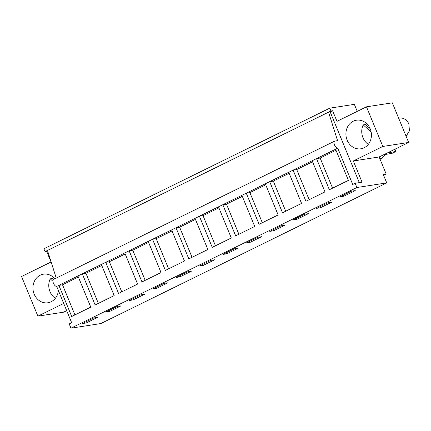 <?xml version="1.0" encoding="UTF-8"?>
<svg xmlns="http://www.w3.org/2000/svg" width="431" height="431" viewBox="0 0 431 431"><rect width="100%" height="100%" fill="white"/><g stroke="black" fill="none" stroke-linecap="round" stroke-linejoin="round"><path stroke-width="0.65" d="M386.144 173.957L383.234 174.404L386.736 182.9L100.816 323.557L70.98 328.169L69.229 323.923L71.659 322.733L56.693 286.426L58.875 285.354L71.713 316.494L90.769 307.12L77.936 275.98L82.299 273.83L95.132 304.97L114.188 295.596L101.355 264.456L105.719 262.312L118.557 293.446L137.613 284.072L124.78 252.938L126.876 251.903L129.144 250.788L141.977 281.928L161.032 272.554L148.199 241.414L150.295 240.379L152.563 239.264L165.396 270.404L184.457 261.03L171.624 229.89L175.988 227.746L188.821 258.88L207.877 249.506L195.044 218.366L199.408 216.222L212.241 247.362L231.302 237.982L218.469 206.848L220.564 205.813L222.832 204.698L235.665 235.838L254.721 226.464L241.888 195.324L243.984 194.289L246.252 193.174L259.085 224.314L278.146 214.94L265.307 183.8L269.677 181.656L282.51 212.79L301.565 203.416L288.732 172.276L293.096 170.132L305.929 201.272L324.99 191.892L312.152 160.758L314.253 159.723L316.521 158.608L329.354 189.748L348.41 180.373L335.577 149.234L337.759 148.162L352.72 184.463L355.149 183.267L362.062 182.2L353.312 160.968L379.145 156.97L386.144 173.957L383.574 175.223M66.692 310.686L63.718 312.146L37.885 316.144L63.707 303.44M357.251 111.365L354.357 104.35L329.801 108.149L330.965 110.982L332.603 110.729L336.977 121.343L366.485 106.823L392.323 102.831L408.653 142.456L379.145 156.97M386.736 182.9L356.9 187.512L355.149 183.267M356.9 187.512L70.98 328.169M97.605 317.367L93.786 317.954L82.413 323.552L86.238 322.959L97.605 317.367M226.765 253.827L238.138 248.229L234.319 248.822L222.946 254.419L226.765 253.827L226.323 252.755M210.899 260.346L199.526 265.938L203.346 265.351L214.719 259.753L210.899 260.346M273.61 230.779L284.983 225.187L281.163 225.779L269.79 231.372L273.61 230.779L273.168 229.712M257.743 237.298L246.37 242.895L250.19 242.303L261.563 236.711L257.743 237.298M133.077 299.917L144.45 294.319L140.63 294.912L129.257 300.504L133.077 299.917L132.64 298.845M109.657 311.441L121.03 305.843L117.21 306.436L105.837 312.028L109.657 311.441L109.215 310.368M187.474 271.869L176.101 277.462L179.921 276.869L191.294 271.277L187.474 271.869M156.501 288.393L167.874 282.801L164.055 283.388L152.682 288.985L156.501 288.393L156.06 287.321M320.454 207.737L331.827 202.139L328.007 202.732L316.634 208.329L320.454 207.737L320.012 206.665M304.588 214.255L293.215 219.848L297.034 219.26L308.407 213.663L304.588 214.255M340.059 196.805L343.879 196.213L355.252 190.621L351.432 191.208L340.059 196.805M47.625 250.923L46.683 251.386L51.057 262L21.55 276.513L37.885 316.144M58.39 290.537A14.465 12.714 81.2 0 1 47.911 302.767A14.465 12.714 81.2 0 1 34.173 294.136A14.465 12.714 81.2 0 1 43.488 274.17A14.465 12.714 81.2 0 1 54.823 278.792M366.485 106.823L382.82 146.454L408.653 142.456M382.82 146.454L353.312 160.968M380.083 159.249L382.265 158.177L379.824 158.613M382.265 158.177A11.131 9.778 81.2 0 1 385.869 154.368M387.431 152.897L395.884 151.475L392.102 153.334L383.709 154.729M394.941 149.201L395.884 151.475M332.603 110.729L330.178 111.92L359.319 182.62M370.197 128.831A14.465 12.714 81.2 0 1 360.882 148.797A14.465 12.714 81.2 0 1 347.144 140.172A14.465 12.714 81.2 0 1 356.459 120.206A14.465 12.714 81.2 0 1 370.197 128.831M86.238 322.959L85.796 321.887M203.346 265.351L202.904 264.278M250.19 242.303L249.748 241.231M179.921 276.869L179.479 275.797M297.034 219.26L296.593 218.188M343.879 196.213L343.437 195.141M56.693 286.426A3.857 1.772 -116.2 0 1 53.525 283.426A3.857 1.772 -116.2 0 1 53.536 279.428L334.596 141.158A3.857 1.772 -116.2 0 1 334.844 141.082L337.57 140.662L328.541 112.173L330.178 111.92M337.759 148.162A3.857 1.772 -116.2 0 1 334.591 145.155A3.857 1.772 -116.2 0 1 334.596 141.158M312.152 160.758L293.096 170.132L296.733 169.566L309.151 199.688M288.732 172.276L269.677 181.656L273.313 181.09L285.726 211.206M265.307 183.8L246.252 193.174L249.894 192.614L262.307 222.73M241.888 195.324L222.832 204.698L226.469 204.138L238.882 234.254M218.469 206.848L199.408 216.222L203.049 215.656L215.462 245.778M195.044 218.366L175.988 227.746L179.625 227.18L192.037 257.296M171.624 229.89L152.563 239.264L156.205 238.704L168.618 268.82M148.199 241.414L129.144 250.788L132.78 250.228L145.193 280.344M124.78 252.938L105.719 262.312L109.361 261.746L121.774 291.868M101.355 264.456L82.299 273.83L85.936 273.27L98.349 303.386M77.936 275.98L58.875 285.354L62.517 284.794L74.929 314.91M46.683 251.386L45.045 251.639L47.475 250.443L56.24 278.097M335.577 149.234L316.521 158.608L320.158 158.048L332.57 188.164M45.045 251.639L43.881 248.806L329.801 108.149M330.965 110.982L47.475 250.443M78.356 276.998L62.517 284.794M101.775 265.48L85.936 273.27M125.2 253.956L109.361 261.746M148.62 242.432L132.78 250.228M172.044 230.908L156.205 238.704M195.464 219.39L179.625 227.18M218.889 207.866L203.049 215.656M242.308 196.342L226.469 204.138M265.733 184.824L249.894 192.614M289.153 173.3L273.313 181.09M312.572 161.776L296.733 169.566M335.997 150.252L320.158 158.048M53.272 277.198A14.465 12.714 -98.8 0 0 52.582 278.48L50.217 278.846A14.465 12.714 -98.8 0 0 50.001 291.69A14.465 12.714 -98.8 0 0 55.33 298.349M52.921 281.244L50.217 278.846M53.611 279.39L52.582 278.48M366.242 123.234A14.465 12.714 -98.8 0 0 365.553 124.516L363.188 124.882A14.465 12.714 -98.8 0 0 362.972 137.726A14.465 12.714 -98.8 0 0 368.3 144.385M406.104 136.271L409.45 130.803L408.868 124.042A10.032 8.814 -98.8 0 0 399.343 118.062L398.643 118.169M371.129 131.934L363.188 124.882M370.067 128.53L365.553 124.516"/></g></svg>
